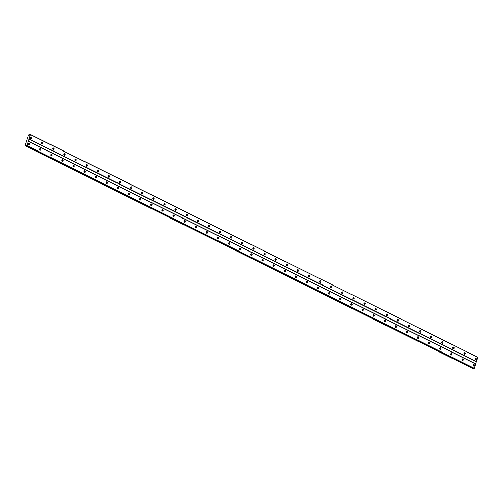 <?xml version="1.0" encoding="UTF-8"?>
<svg xmlns="http://www.w3.org/2000/svg" width="503" height="503" viewBox="0 0 503 503"><rect width="100%" height="100%" fill="white"/><g stroke="black" fill="none" stroke-linecap="round" stroke-linejoin="round"><path stroke-width="0.75" d="M473.304 365.895A0.83 0.673 89.3 0 0 473.285 364.556M473.449 365.989A0.83 0.673 89.3 0 0 473.945 364.449A0.83 0.673 89.3 0 0 473.449 365.989M28.746 144.594A0.83 0.673 89.3 0 0 28.734 143.261M28.891 144.694A0.83 0.673 89.3 0 0 29.388 143.154A0.83 0.673 89.3 0 0 28.891 144.694M39.863 150.127A0.83 0.673 89.3 0 0 39.844 148.794M40.007 150.227A0.83 0.673 89.3 0 0 40.504 148.687A0.83 0.673 89.3 0 0 40.007 150.227M50.973 155.66A0.83 0.673 89.3 0 0 50.96 154.327M51.117 155.76A0.83 0.673 89.3 0 0 51.614 154.22A0.83 0.673 89.3 0 0 51.117 155.76M62.089 161.193A0.83 0.673 89.3 0 0 62.07 159.86M62.234 161.293A0.83 0.673 89.3 0 0 62.73 159.753A0.83 0.673 89.3 0 0 62.234 161.293M73.205 166.726A0.83 0.673 89.3 0 0 73.187 165.393M73.35 166.826A0.83 0.673 89.3 0 0 73.847 165.28A0.83 0.673 89.3 0 0 73.35 166.826M84.315 172.259A0.83 0.673 89.3 0 0 84.303 170.926M84.46 172.353A0.83 0.673 89.3 0 0 84.957 170.813A0.83 0.673 89.3 0 0 84.46 172.353M95.432 177.792A0.83 0.673 89.3 0 0 95.413 176.452M95.576 177.886A0.83 0.673 89.3 0 0 96.073 176.346A0.83 0.673 89.3 0 0 95.576 177.886M106.542 183.325A0.83 0.673 89.3 0 0 106.529 181.985M106.686 183.419A0.83 0.673 89.3 0 0 107.189 181.879A0.83 0.673 89.3 0 0 106.686 183.419M117.658 188.858A0.83 0.673 89.3 0 0 117.645 187.518M117.803 188.952A0.83 0.673 89.3 0 0 118.299 187.412A0.83 0.673 89.3 0 0 117.803 188.952M128.774 194.384A0.83 0.673 89.3 0 0 128.755 193.051M128.919 194.485A0.83 0.673 89.3 0 0 129.416 192.945A0.83 0.673 89.3 0 0 128.919 194.485M139.884 199.917A0.83 0.673 89.3 0 0 139.872 198.584M140.029 200.018A0.83 0.673 89.3 0 0 140.526 198.478A0.83 0.673 89.3 0 0 140.029 200.018M151.001 205.45A0.83 0.673 89.3 0 0 150.982 204.117M151.145 205.551A0.83 0.673 89.3 0 0 151.642 204.011A0.83 0.673 89.3 0 0 151.145 205.551M162.111 210.983A0.83 0.673 89.3 0 0 162.098 209.65M162.255 211.084A0.83 0.673 89.3 0 0 162.758 209.544A0.83 0.673 89.3 0 0 162.255 211.084M173.227 216.516A0.83 0.673 89.3 0 0 173.214 215.183M173.372 216.617A0.83 0.673 89.3 0 0 173.868 215.077A0.83 0.673 89.3 0 0 173.372 216.617M184.343 222.049A0.83 0.673 89.3 0 0 184.324 220.716M184.488 222.15A0.83 0.673 89.3 0 0 184.985 220.61A0.83 0.673 89.3 0 0 184.488 222.15M195.453 227.582A0.83 0.673 89.3 0 0 195.441 226.249M195.598 227.683A0.83 0.673 89.3 0 0 196.095 226.136A0.83 0.673 89.3 0 0 195.598 227.683M206.57 233.115A0.83 0.673 89.3 0 0 206.551 231.782M206.714 233.21A0.83 0.673 89.3 0 0 207.211 231.669A0.83 0.673 89.3 0 0 206.714 233.21M217.686 238.648A0.83 0.673 89.3 0 0 217.667 237.309M217.83 238.743A0.83 0.673 89.3 0 0 218.327 237.202A0.83 0.673 89.3 0 0 217.83 238.743M228.796 244.181A0.83 0.673 89.3 0 0 228.783 242.842M228.94 244.276A0.83 0.673 89.3 0 0 229.437 242.735A0.83 0.673 89.3 0 0 228.94 244.276M239.912 249.714A0.83 0.673 89.3 0 0 239.893 248.375M240.057 249.809A0.83 0.673 89.3 0 0 240.553 248.268A0.83 0.673 89.3 0 0 240.057 249.809M251.022 255.241A0.83 0.673 89.3 0 0 251.01 253.908M251.167 255.342A0.83 0.673 89.3 0 0 251.67 253.801A0.83 0.673 89.3 0 0 251.167 255.342M262.138 260.774A0.83 0.673 89.3 0 0 262.126 259.441M262.283 260.875A0.83 0.673 89.3 0 0 262.78 259.334A0.83 0.673 89.3 0 0 262.283 260.875M273.255 266.307A0.83 0.673 89.3 0 0 273.236 264.974M273.399 266.408A0.83 0.673 89.3 0 0 273.896 264.867A0.83 0.673 89.3 0 0 273.399 266.408M284.365 271.84A0.83 0.673 89.3 0 0 284.352 270.507M284.509 271.941A0.83 0.673 89.3 0 0 285.006 270.4A0.83 0.673 89.3 0 0 284.509 271.941M295.481 277.373A0.83 0.673 89.3 0 0 295.462 276.04M295.626 277.474A0.83 0.673 89.3 0 0 296.122 275.933A0.83 0.673 89.3 0 0 295.626 277.474M306.591 282.906A0.83 0.673 89.3 0 0 306.579 281.573M306.736 283.007A0.83 0.673 89.3 0 0 307.239 281.466A0.83 0.673 89.3 0 0 306.736 283.007M317.707 288.439A0.83 0.673 89.3 0 0 317.695 287.106M317.852 288.54A0.83 0.673 89.3 0 0 318.349 286.999A0.83 0.673 89.3 0 0 317.852 288.54M328.824 293.972A0.83 0.673 89.3 0 0 328.805 292.639M328.968 294.073A0.83 0.673 89.3 0 0 329.465 292.526A0.83 0.673 89.3 0 0 328.968 294.073M339.934 299.505A0.83 0.673 89.3 0 0 339.921 298.166M340.078 299.599A0.83 0.673 89.3 0 0 340.575 298.059A0.83 0.673 89.3 0 0 340.078 299.599M351.05 305.038A0.83 0.673 89.3 0 0 351.031 303.699M351.195 305.132A0.83 0.673 89.3 0 0 351.691 303.592A0.83 0.673 89.3 0 0 351.195 305.132M362.166 310.571A0.83 0.673 89.3 0 0 362.147 309.232M362.311 310.665A0.83 0.673 89.3 0 0 362.808 309.125A0.83 0.673 89.3 0 0 362.311 310.665M373.276 316.098A0.83 0.673 89.3 0 0 373.264 314.765M373.421 316.198A0.83 0.673 89.3 0 0 373.918 314.658A0.83 0.673 89.3 0 0 373.421 316.198M384.393 321.631A0.83 0.673 89.3 0 0 384.374 320.298M384.537 321.731A0.83 0.673 89.3 0 0 385.034 320.191A0.83 0.673 89.3 0 0 384.537 321.731M395.503 327.164A0.83 0.673 89.3 0 0 395.49 325.831M395.647 327.264A0.83 0.673 89.3 0 0 396.15 325.724A0.83 0.673 89.3 0 0 395.647 327.264M406.619 332.697A0.83 0.673 89.3 0 0 406.606 331.364M406.764 332.797A0.83 0.673 89.3 0 0 407.26 331.257A0.83 0.673 89.3 0 0 406.764 332.797M417.735 338.23A0.83 0.673 89.3 0 0 417.716 336.897M417.88 338.33A0.83 0.673 89.3 0 0 418.377 336.79A0.83 0.673 89.3 0 0 417.88 338.33M428.845 343.763A0.83 0.673 89.3 0 0 428.833 342.43M428.99 343.863A0.83 0.673 89.3 0 0 429.487 342.323A0.83 0.673 89.3 0 0 428.99 343.863M439.962 349.296A0.83 0.673 89.3 0 0 439.943 347.963M440.106 349.396A0.83 0.673 89.3 0 0 440.603 347.856A0.83 0.673 89.3 0 0 440.106 349.396M451.078 354.829A0.83 0.673 89.3 0 0 451.059 353.496M451.216 354.929A0.83 0.673 89.3 0 0 451.719 353.383A0.83 0.673 89.3 0 0 451.216 354.929M462.188 360.362A0.83 0.673 89.3 0 0 462.175 359.029M462.332 360.456A0.83 0.673 89.3 0 0 462.829 358.916A0.83 0.673 89.3 0 0 462.332 360.456M475.291 359.727A0.83 0.673 89.3 0 0 475.278 358.394M475.436 359.827A0.83 0.673 89.3 0 0 475.932 358.287A0.83 0.673 89.3 0 0 475.436 359.827M30.74 138.432A0.83 0.673 89.3 0 0 30.721 137.099M30.884 138.532A0.83 0.673 89.3 0 0 31.381 136.986A0.83 0.673 89.3 0 0 30.884 138.532M41.85 143.965A0.83 0.673 89.3 0 0 41.837 142.632M41.994 144.059A0.83 0.673 89.3 0 0 42.491 142.519A0.83 0.673 89.3 0 0 41.994 144.059M52.966 149.498A0.83 0.673 89.3 0 0 52.947 148.159M53.111 149.592A0.83 0.673 89.3 0 0 53.607 148.052A0.83 0.673 89.3 0 0 53.111 149.592M64.082 155.031A0.83 0.673 89.3 0 0 64.063 153.692M64.227 155.125A0.83 0.673 89.3 0 0 64.724 153.585A0.83 0.673 89.3 0 0 64.227 155.125M75.192 160.564A0.83 0.673 89.3 0 0 75.18 159.225M75.337 160.658A0.83 0.673 89.3 0 0 75.834 159.118A0.83 0.673 89.3 0 0 75.337 160.658M86.309 166.091A0.83 0.673 89.3 0 0 86.29 164.758M86.453 166.191A0.83 0.673 89.3 0 0 86.95 164.651A0.83 0.673 89.3 0 0 86.453 166.191M97.419 171.624A0.83 0.673 89.3 0 0 97.406 170.291M97.563 171.724A0.83 0.673 89.3 0 0 98.066 170.184A0.83 0.673 89.3 0 0 97.563 171.724M108.535 177.157A0.83 0.673 89.3 0 0 108.522 175.824M108.679 177.257A0.83 0.673 89.3 0 0 109.176 175.717A0.83 0.673 89.3 0 0 108.679 177.257M119.651 182.69A0.83 0.673 89.3 0 0 119.632 181.357M119.796 182.79A0.83 0.673 89.3 0 0 120.292 181.25A0.83 0.673 89.3 0 0 119.796 182.79M130.761 188.223A0.83 0.673 89.3 0 0 130.749 186.89M130.906 188.323A0.83 0.673 89.3 0 0 131.402 186.783A0.83 0.673 89.3 0 0 130.906 188.323M141.877 193.756A0.83 0.673 89.3 0 0 141.859 192.423M142.022 193.856A0.83 0.673 89.3 0 0 142.519 192.316A0.83 0.673 89.3 0 0 142.022 193.856M152.994 199.289A0.83 0.673 89.3 0 0 152.975 197.956M153.132 199.389A0.83 0.673 89.3 0 0 153.635 197.842A0.83 0.673 89.3 0 0 153.132 199.389M164.104 204.822A0.83 0.673 89.3 0 0 164.091 203.489M164.248 204.916A0.83 0.673 89.3 0 0 164.745 203.375A0.83 0.673 89.3 0 0 164.248 204.916M175.22 210.355A0.83 0.673 89.3 0 0 175.201 209.015M175.365 210.449A0.83 0.673 89.3 0 0 175.861 208.908A0.83 0.673 89.3 0 0 175.365 210.449M186.33 215.888A0.83 0.673 89.3 0 0 186.317 214.548M186.475 215.982A0.83 0.673 89.3 0 0 186.971 214.441A0.83 0.673 89.3 0 0 186.475 215.982M197.446 221.421A0.83 0.673 89.3 0 0 197.428 220.081M197.591 221.515A0.83 0.673 89.3 0 0 198.088 219.974A0.83 0.673 89.3 0 0 197.591 221.515M208.563 226.947A0.83 0.673 89.3 0 0 208.544 225.614M208.707 227.048A0.83 0.673 89.3 0 0 209.204 225.507A0.83 0.673 89.3 0 0 208.707 227.048M219.673 232.48A0.83 0.673 89.3 0 0 219.66 231.147M219.817 232.581A0.83 0.673 89.3 0 0 220.314 231.04A0.83 0.673 89.3 0 0 219.817 232.581M230.789 238.013A0.83 0.673 89.3 0 0 230.77 236.68M230.934 238.114A0.83 0.673 89.3 0 0 231.43 236.573A0.83 0.673 89.3 0 0 230.934 238.114M241.899 243.546A0.83 0.673 89.3 0 0 241.886 242.213M242.044 243.647A0.83 0.673 89.3 0 0 242.547 242.106A0.83 0.673 89.3 0 0 242.044 243.647M253.015 249.079A0.83 0.673 89.3 0 0 253.003 247.746M253.16 249.18A0.83 0.673 89.3 0 0 253.657 247.639A0.83 0.673 89.3 0 0 253.16 249.18M264.132 254.612A0.83 0.673 89.3 0 0 264.113 253.279M264.276 254.713A0.83 0.673 89.3 0 0 264.773 253.172A0.83 0.673 89.3 0 0 264.276 254.713M275.242 260.145A0.83 0.673 89.3 0 0 275.229 258.812M275.386 260.246A0.83 0.673 89.3 0 0 275.883 258.699A0.83 0.673 89.3 0 0 275.386 260.246M286.358 265.678A0.83 0.673 89.3 0 0 286.339 264.345M286.503 265.779A0.83 0.673 89.3 0 0 286.999 264.232A0.83 0.673 89.3 0 0 286.503 265.779M297.474 271.211A0.83 0.673 89.3 0 0 297.455 269.872M297.613 271.306A0.83 0.673 89.3 0 0 298.116 269.765A0.83 0.673 89.3 0 0 297.613 271.306M308.584 276.744A0.83 0.673 89.3 0 0 308.572 275.405M308.729 276.839A0.83 0.673 89.3 0 0 309.226 275.298A0.83 0.673 89.3 0 0 308.729 276.839M319.701 282.277A0.83 0.673 89.3 0 0 319.682 280.938M319.845 282.372A0.83 0.673 89.3 0 0 320.342 280.831A0.83 0.673 89.3 0 0 319.845 282.372M330.811 287.804A0.83 0.673 89.3 0 0 330.798 286.471M330.955 287.905A0.83 0.673 89.3 0 0 331.452 286.364A0.83 0.673 89.3 0 0 330.955 287.905M341.927 293.337A0.83 0.673 89.3 0 0 341.908 292.004M342.071 293.438A0.83 0.673 89.3 0 0 342.568 291.897A0.83 0.673 89.3 0 0 342.071 293.438M353.043 298.87A0.83 0.673 89.3 0 0 353.024 297.537M353.188 298.971A0.83 0.673 89.3 0 0 353.684 297.43A0.83 0.673 89.3 0 0 353.188 298.971M364.153 304.403A0.83 0.673 89.3 0 0 364.141 303.07M364.298 304.504A0.83 0.673 89.3 0 0 364.794 302.963A0.83 0.673 89.3 0 0 364.298 304.504M375.269 309.936A0.83 0.673 89.3 0 0 375.251 308.603M375.414 310.037A0.83 0.673 89.3 0 0 375.911 308.496A0.83 0.673 89.3 0 0 375.414 310.037M386.379 315.469A0.83 0.673 89.3 0 0 386.367 314.136M386.524 315.57A0.83 0.673 89.3 0 0 387.027 314.029A0.83 0.673 89.3 0 0 386.524 315.57M397.496 321.002A0.83 0.673 89.3 0 0 397.483 319.669M397.64 321.103A0.83 0.673 89.3 0 0 398.137 319.562A0.83 0.673 89.3 0 0 397.64 321.103M408.612 326.535A0.83 0.673 89.3 0 0 408.593 325.202M408.757 326.636A0.83 0.673 89.3 0 0 409.253 325.089A0.83 0.673 89.3 0 0 408.757 326.636M419.722 332.068A0.83 0.673 89.3 0 0 419.709 330.735M419.867 332.162A0.83 0.673 89.3 0 0 420.363 330.622A0.83 0.673 89.3 0 0 419.867 332.162M430.838 337.601A0.83 0.673 89.3 0 0 430.82 336.262M430.983 337.695A0.83 0.673 89.3 0 0 431.48 336.155A0.83 0.673 89.3 0 0 430.983 337.695M441.955 343.134A0.83 0.673 89.3 0 0 441.936 341.795M442.093 343.228A0.83 0.673 89.3 0 0 442.596 341.688A0.83 0.673 89.3 0 0 442.093 343.228M453.065 348.661A0.83 0.673 89.3 0 0 453.052 347.328M453.209 348.761A0.83 0.673 89.3 0 0 453.706 347.221A0.83 0.673 89.3 0 0 453.209 348.761M464.181 354.194A0.83 0.673 89.3 0 0 464.162 352.861M464.326 354.294A0.83 0.673 89.3 0 0 464.822 352.754A0.83 0.673 89.3 0 0 464.326 354.294M28.357 141.349L475.693 364.027L474.31 368.309L26.98 145.631L28.306 141.18L475.643 363.858L477.85 357.35L30.463 134.502L29.677 135.244L29.136 134.515L28.445 135.074L25.15 145.266L25.32 145.82L26.187 145.078L26.533 145.807L26.98 145.631M26.533 145.807L473.864 368.485L474.31 368.309M25.32 145.82L472.657 368.498L473.166 368.133M28.306 141.18L30.463 134.502M474.147 368.479L26.81 145.801M29.231 134.817L29.778 135.093L29.231 134.817M30.513 134.672L477.85 357.35M476.467 361.632L29.136 138.954M28.973 139.124L476.303 361.802M26.187 145.078L26.508 145.235M473.109 368.19L25.779 145.512M29.155 134.571L29.884 134.936M472.87 368.441L25.54 145.763M29.136 134.515L29.91 134.898M472.82 368.498L25.49 145.82"/></g></svg>
